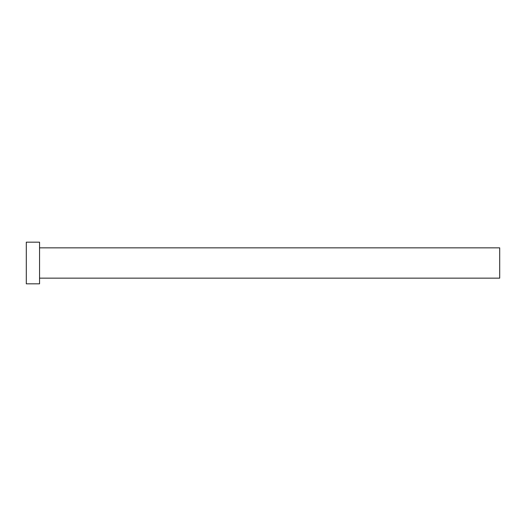 <?xml version="1.0" encoding="UTF-8"?>
<svg xmlns="http://www.w3.org/2000/svg" width="526" height="526" viewBox="0 0 526 526"><rect width="100%" height="100%" fill="white"/><g stroke="black" fill="none" stroke-linecap="round" stroke-linejoin="round"><path stroke-width="0.79" d="M39.555 247.851L499.7 247.851L499.7 278.149L39.555 278.149M39.555 263L39.555 283.83L26.3 283.83L26.3 242.17L39.555 242.17L39.555 263"/></g></svg>
